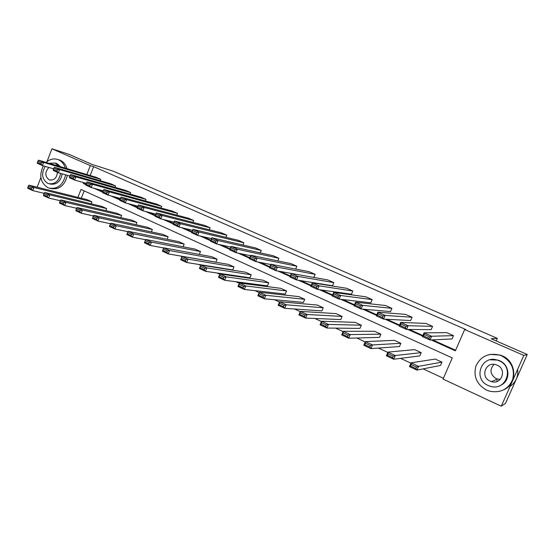<?xml version="1.0" encoding="UTF-8"?>
<svg xmlns="http://www.w3.org/2000/svg" width="555" height="555" viewBox="0 0 555 555"><rect width="100%" height="100%" fill="white"/><g stroke="black" fill="none" stroke-linecap="round" stroke-linejoin="round"><path stroke-width="0.83" d="M47.002 161.616L51.941 148.795L68.931 154.304L92.262 164.495L113.713 171.349L497.294 338.356L491.175 338.737L527.25 354.492L505.55 403.353L501.276 406.204L443.036 379.086L452.276 357.919L81.016 189.463L77.936 197.379M145.57 239.718L132.381 237.145L126.769 234.522L127.06 233.745L130.994 235.584L131.521 234.266L127.581 232.427L127.06 233.745M162.941 247.801L163.6 248.113M180.652 256.042L181.957 256.653M198.704 264.444L200.681 265.359M217.116 273.004L219.78 274.246M235.882 281.739L239.274 283.321M255.029 290.647L259.178 292.575M274.565 299.735L279.491 302.024M294.497 309.003L300.241 311.681M314.838 318.473L321.428 321.539M335.602 328.13L343.08 331.613M356.803 337.995L365.204 341.901M378.454 348.068L387.813 352.425M400.578 358.357L410.929 363.178M423.174 368.874L443.389 378.281M37.157 187.195L40.897 177.489M527.25 354.492L523.816 355.422L501.276 406.204M496.163 340.916L497.294 338.356M115.017 187.333L115.579 185.918L59.586 169.594L58.358 172.758L69.826 176.032M53.8 168.276L53.308 169.539L56.922 171.162L57.408 169.899L53.8 168.276L54.432 167.284L110.792 183.795L115.579 185.918M145.396 200.979L146.02 199.405L92.456 184.315L91.2 187.541L103.244 190.851M86.538 182.963L86.032 184.253L89.778 185.939L90.285 184.649L86.538 182.963L87.107 181.922L141.074 197.212L146.02 199.405M176.809 215.111L177.517 213.356L126.595 199.613L125.305 202.887L137.973 206.21M120.532 198.218L120.019 199.529L123.911 201.278L124.431 199.966L120.532 198.218L121.039 197.122L172.397 211.087L177.517 213.356M209.311 229.784L210.116 227.8L162.074 215.5L160.742 218.837L174.013 222.125M159.382 217.227L159.916 215.888L155.865 214.07L155.338 215.402L159.382 217.227L160.742 218.837L154.97 216.242L156.295 212.912L204.816 225.448L210.116 227.8M242.951 245.019L243.881 242.757L198.974 232.032L197.608 235.431L211.517 238.629M196.276 233.808L196.824 232.448L192.613 230.554L192.065 231.914L196.276 233.808L197.608 235.431L191.6 232.725L192.967 229.34L238.386 240.329L243.881 242.757M277.791 260.885L278.874 258.262L237.387 249.237L235.972 252.698L250.596 255.73M234.682 251.075L235.251 249.688L230.859 247.717L230.297 249.098L234.682 251.075L235.972 252.698L229.721 249.882L231.13 246.434L273.178 255.737L278.874 258.262M313.866 277.445L315.164 274.337L277.403 267.156L275.939 270.68L291.368 273.442M274.69 269.057L275.273 267.642L270.701 265.595L270.118 267.004L274.69 269.057L275.939 270.68L269.425 267.753L270.875 264.236L309.253 271.721L315.164 274.337M351.475 294.205L352.82 291.021L319.118 285.846L317.613 289.439L351.475 294.205M316.405 287.809L317.009 286.366L312.243 284.229L311.639 285.665L316.405 287.809L317.613 289.439L310.814 286.38L312.312 282.8L346.688 288.309L352.82 291.021M390.547 311.584L391.927 308.351L362.651 305.347L361.097 309.01L390.547 311.584M359.945 307.38L360.57 305.909L355.588 303.675L354.964 305.139L359.945 307.38L361.097 309.01L354 305.819L355.547 302.163L385.558 305.527L391.927 308.351M431.145 329.649L432.567 326.354L408.126 325.716L406.517 329.448L431.145 329.649M405.421 327.825L406.066 326.326L400.863 323.988L400.217 325.48L405.421 327.825L406.517 329.448L399.107 326.111L400.703 322.393L425.949 323.426L432.567 326.354M97.444 189.255L102.904 191.711M114.191 196.782L120.06 199.418M131.251 204.448L137.55 207.279M148.643 212.267L155.351 215.284M166.368 220.231L173.493 223.436M184.447 228.355L191.995 231.747M202.873 236.638L210.865 240.232M221.674 245.088L230.124 248.89M240.856 253.711L249.778 257.721M260.427 262.501L269.841 266.74M280.393 271.478L290.327 275.946M300.782 280.643L311.251 285.346M321.602 290.001L332.618 294.948M342.858 299.554L354.451 304.764M364.573 309.315L376.762 314.789M386.759 319.285L399.565 325.043M409.43 329.476L422.882 335.518M432.609 339.889L455.627 350.233M431.228 339.958L455.371 350.815L464.667 329.517L465.805 329.531L93.635 166.646L90.174 175.512M452.048 338.945L453.49 335.629L431.63 336.24L429.993 340.014L452.048 338.945M428.932 338.39L429.584 336.878L424.263 334.485L423.611 335.997L428.932 338.39L429.993 340.014L422.417 336.607L424.041 332.84L446.74 332.632L453.49 335.629M410.644 320.526L412.053 317.266L385.142 315.42L383.56 319.118L410.644 320.526M382.43 317.488L383.068 316.003L377.976 313.721L377.344 315.198L382.43 317.488L383.56 319.118L376.304 315.85L377.879 312.167L405.559 314.387L412.053 317.266M370.823 302.815L372.19 299.603L340.652 295.489L339.119 299.117L370.823 302.815M337.94 297.487L338.557 296.037L333.68 293.845L333.069 295.302L337.94 297.487L339.119 299.117L332.181 295.995L333.701 292.374L365.939 296.835L372.19 299.603M332.487 285.756L333.812 282.606L298.042 276.404L296.557 279.963L332.487 285.756M295.329 278.332L295.926 276.91L291.25 274.815L290.66 276.237L295.329 278.332L296.557 279.963L289.904 276.966L291.375 273.421L327.797 279.935L333.812 282.606M295.669 269.071L296.849 266.227L257.187 258.103L255.751 261.599L270.764 264.513M254.481 259.969L255.057 258.575L250.576 256.563L250 257.957L254.481 259.969L255.751 261.599L249.368 258.727L250.798 255.245L291.049 263.66L296.849 266.227M260.219 252.872L261.218 250.444L217.99 240.544L216.596 243.971L230.852 247.1M215.284 242.355L215.839 240.981L211.545 239.052L210.99 240.419L215.284 242.355L216.596 243.971L210.47 241.217L211.85 237.797L255.626 247.96L261.218 250.444M225.989 237.325L226.849 235.216L180.347 223.686L178.994 227.05L192.578 230.304M177.649 225.434L178.19 224.088L174.055 222.229L173.521 223.575L177.649 225.434L178.994 227.05L173.105 224.4L174.45 221.043L221.452 232.823L226.849 235.216M192.925 222.382L193.674 220.515L144.161 207.48L142.85 210.782L155.823 214.098M138.029 206.065L137.501 207.39L141.476 209.173L141.997 207.847L138.029 206.065L138.493 204.941L188.464 218.205L193.674 220.515M160.971 207.979L161.637 206.321L109.363 191.891L108.086 195.138L120.435 198.461M103.376 190.518L102.862 191.815L106.685 193.535L107.191 192.231L103.376 190.518L103.91 189.449L156.6 204.087L161.637 206.321M130.078 194.097L130.668 192.606L75.868 176.885L74.627 180.077L86.379 183.372M70.013 175.553L69.521 176.83L73.198 178.481L73.69 177.205L70.013 175.553L70.617 174.534L125.805 190.448L130.668 192.606M100.198 180.694L100.732 179.341L43.602 162.435L42.395 165.57L53.585 168.817M37.879 161.137L37.4 162.386L40.938 163.982L41.424 162.726L37.879 161.137L38.538 160.166L96.022 177.253L100.732 179.341M51.941 148.795L90.319 165.598L86.837 174.52M93.635 166.646L90.319 165.598M464.667 329.517L523.816 355.422M83.687 182.616L83.347 183.49L85.949 184.662M94.142 188.346L102.758 192.224M110.965 195.915L119.894 199.932M128.108 203.623L137.356 207.785M145.577 211.483L155.15 215.791M163.392 219.496L173.285 223.942M181.561 227.668L191.787 232.268M200.091 236L210.657 240.752M218.989 244.498L229.909 249.41M238.275 253.17L249.563 258.248M257.957 262.022L269.626 267.274M278.041 271.062L290.105 276.487M298.548 280.282L311.022 285.894M319.493 289.703L332.383 295.503M340.881 299.325L354.215 305.319M362.734 309.149L376.519 315.351M385.066 319.194L399.322 325.605M407.89 329.462L422.632 336.094M84.173 190.892L81.314 198.218M91.929 201.84L33.966 187.479L28.943 185.148L87.253 199.703L91.929 201.84L91.159 203.796M106.664 208.59L49.818 194.854L44.705 192.474L101.912 206.418L106.664 208.59L105.852 210.643M121.642 215.451L65.969 202.367L60.759 199.939L116.814 213.238L121.642 215.451L120.796 217.609M136.884 222.43L82.417 210.019L77.11 207.549L131.972 220.182L136.884 222.43L135.982 224.699M152.375 229.527L99.185 217.81L93.774 215.298L147.38 227.238L152.375 229.527L151.425 231.921M168.144 236.742L116.272 225.76L110.757 223.193L163.059 234.418L168.144 236.742L167.124 239.274M184.177 244.089L133.693 233.856L128.073 231.248L179.008 241.723L184.177 244.089L183.095 246.774M200.494 251.561L151.453 242.119L150.127 245.435L144.404 242.764L145.722 239.455L195.235 249.153L200.494 251.561L199.342 254.419M211.746 256.715L217.102 259.164L215.888 262.154L168.214 253.885L162.379 251.158L163.718 247.821L211.746 256.715M228.556 264.409L234.002 266.906L232.774 269.917L186.667 262.508L180.715 259.726L182.075 256.361L228.556 264.409M245.657 272.241L251.207 274.787L249.958 277.819L205.496 271.305L199.418 268.467L200.799 265.068L245.657 272.241M263.077 280.219L268.724 282.807L267.461 285.867L224.706 280.275L218.503 277.382L219.905 273.955L263.077 280.219M280.809 288.343L286.56 290.973L285.284 294.06L244.304 289.439L237.977 286.477L239.399 283.022L280.809 288.343M298.874 296.613L304.73 299.298L303.432 302.406L264.319 298.784L257.86 295.766L259.303 292.277L298.874 296.613M317.266 305.035L323.239 307.768L321.921 310.904L284.75 308.33L278.152 305.25L279.623 301.726L317.266 305.035M336.011 313.617L342.095 316.405L340.756 319.569L305.618 318.077L298.881 314.935L300.366 311.376L336.011 313.617M355.11 322.365L361.305 325.202L359.952 328.394L326.93 328.04L320.048 324.821L321.56 321.227L355.11 322.365M374.569 331.279L380.89 334.172L379.509 337.385L348.707 338.21L341.672 334.929L343.212 331.3L374.569 331.279M394.411 340.361L400.849 343.309L399.454 346.556L370.962 348.609L363.775 345.252L365.336 341.589L394.411 340.361M414.634 349.622L421.196 352.633L419.781 355.901L393.71 359.238L386.363 355.804L387.952 352.106L414.634 349.622M435.252 359.064L441.953 362.131L440.51 365.44L416.965 370.102L409.451 366.591L411.068 362.852L435.252 359.064M86.039 184.239L83.347 183.49M424.263 334.485L424.041 332.84L431.63 336.24L429.584 336.878M422.417 336.607L423.611 335.997M441.953 362.131L418.588 366.356L416.965 370.102L415.875 368.534L416.527 367.028L411.255 364.573L410.61 366.071L415.875 368.534M411.255 364.573L411.068 362.852L418.588 366.356L416.527 367.028M410.61 366.071L409.451 366.591M515.345 381.299L517.621 376.172M500.187 379.467L496.142 378.663C490.058 374.417 489.378 369.658 494.11 364.378M486.506 390.068L489.961 391.303C500.804 393.113 508.373 389.173 512.674 379.467C515.005 369.061 511.315 361.187 501.616 355.845L499.902 355.179C488.823 352.571 480.866 356.109 476.017 365.8C473.165 376.262 476.662 384.351 486.506 390.068M504.238 389.589C517.975 383.241 516.511 361.409 502.053 355.748L500.346 355.082L490.051 354.402M490.169 359.806L498.085 360.112L499.493 360.653C510.205 364.871 510.877 381.167 500.464 385.378M488.157 385.489L490.481 386.329C506.403 391.386 514.672 366.911 499.077 360.764L497.662 360.216C481.567 354.263 472.326 378.968 488.157 385.489M497.127 365.169L496.114 364.781C485.764 361.048 479.922 376.942 490.093 381.105L491.487 381.611C501.769 384.976 507.208 369.172 497.127 365.169M510.073 386.391C515.914 382.201 518.439 376.512 517.655 369.318M496.767 380.709L498.092 380.98M43.311 165.841C38.899 175.387 40.404 182.657 47.827 187.652L48.701 188.013C57.352 189.581 63.006 185.19 65.663 174.839M65.275 168.116C64.116 164.113 61.883 161.339 58.58 159.791L58.143 159.604C53.891 158.147 49.874 159.077 46.079 162.407M50.47 188.457C59.108 190.025 64.748 185.648 67.391 175.331M67.002 168.63C65.844 164.641 63.617 161.873 60.328 160.326L58.49 159.715M55.666 163.232L57.075 163.697L60.55 166.708M62.229 173.861C60.557 181.728 56.457 185.113 49.915 184.003L49.561 183.913M45.239 166.396C41.091 173.548 41.909 179.196 47.688 183.337L48.278 183.58C54.834 184.683 58.948 181.298 60.62 173.403M58.941 166.229L55.098 163.066L49.097 163.309M48.909 167.464C44.733 172.092 44.782 176.192 49.069 179.764L49.423 179.91C54.119 180.542 56.783 178.016 57.415 172.334M400.863 323.988L400.703 322.393L408.126 325.716L406.066 326.326M399.107 326.111L400.217 325.48M377.976 313.721L377.879 312.167L385.142 315.42L383.068 316.003M376.304 315.85L377.344 315.198M421.196 352.633L395.306 355.526L393.71 359.238L392.593 357.663L393.231 356.178L388.077 353.778L387.439 355.262L392.593 357.663M388.077 353.778L387.952 352.106L395.306 355.526L393.231 356.178M387.439 355.262L386.363 355.804M400.849 343.309L372.53 344.933L370.962 348.609L369.817 347.035L370.442 345.564L365.398 343.212L364.774 344.683L369.817 347.035M365.398 343.212L365.336 341.589L372.53 344.933L370.442 345.564M364.774 344.683L363.775 345.252M355.588 303.675L355.547 302.163L362.651 305.347L360.57 305.909M354 305.819L354.964 305.139M380.89 334.172L350.254 334.568L348.707 338.21L347.534 336.635L348.151 335.178L343.219 332.882L342.601 334.339L347.534 336.635M343.219 332.882L343.212 331.3L350.254 334.568L348.151 335.178M342.601 334.339L341.672 334.929M333.68 293.845L333.701 292.374L340.652 295.489L338.557 296.037M332.181 295.995L333.069 295.302M361.305 325.202L328.449 324.432L326.93 328.04L325.729 326.465L326.34 325.022L321.512 322.767L320.901 324.21L325.729 326.465M321.512 322.767L321.56 321.227L328.449 324.432L326.34 325.022M320.901 324.21L320.048 324.821M312.243 284.229L312.312 282.8L319.118 285.846L317.009 286.366M310.814 286.38L311.639 285.665M342.095 316.405L307.109 314.512L305.618 318.077L304.397 316.503L304.993 315.074L300.262 312.874L299.665 314.303L304.397 316.503M300.262 312.874L300.366 311.376L307.109 314.512L304.993 315.074M299.665 314.303L298.881 314.935M291.25 274.815L291.375 273.421L298.042 276.404L295.926 276.91M289.904 276.966L290.66 276.237M323.239 307.768L286.22 304.792L284.75 308.33L283.508 306.755L284.098 305.34L279.463 303.183L278.881 304.598L283.508 306.755M279.463 303.183L279.623 301.726L286.22 304.792L284.098 305.34M278.881 304.598L278.152 305.25M270.701 265.595L270.875 264.236L277.403 267.156L275.273 267.642M269.425 267.753L270.118 267.004M304.73 299.298L265.769 295.281L264.319 298.784L263.049 297.209L263.632 295.808L259.102 293.699L258.519 295.094L263.049 297.209M259.102 293.699L259.303 292.277L265.769 295.281L263.632 295.808M258.519 295.094L257.86 295.766M250.576 256.563L250.798 255.245L257.187 258.103L255.057 258.575M249.368 258.727L250 257.957M286.56 290.973L245.733 285.964L244.304 289.439L243.021 287.865L243.589 286.47L239.15 284.403L238.581 285.79L243.021 287.865M239.15 284.403L239.399 283.022L245.733 285.964L243.589 286.47M238.581 285.79L237.977 286.477M230.859 247.717L231.13 246.434L237.387 249.237L235.251 249.688M229.721 249.882L230.297 249.098M268.724 282.807L226.107 276.841L224.706 280.275L223.394 278.707L223.956 277.327L219.607 275.301L219.052 276.674L223.394 278.707M219.607 275.301L219.905 273.955L226.107 276.841L223.956 277.327M219.052 276.674L218.503 277.382M211.545 239.052L211.85 237.797L217.99 240.544L215.839 240.981M210.47 241.217L210.99 240.419M251.207 274.787L206.876 267.899L205.496 271.305L204.171 269.73L204.726 268.363L200.459 266.379L199.911 267.746L204.171 269.73M200.459 266.379L200.799 265.068L206.876 267.899L204.726 268.363M199.911 267.746L199.418 268.467M192.613 230.554L192.967 229.34L198.974 232.032L196.824 232.448M191.6 232.725L192.065 231.914M234.002 266.906L188.034 259.13L186.667 262.508L185.328 260.94L185.876 259.587L181.693 257.638L181.152 258.991L185.328 260.94M181.693 257.638L182.075 256.361L188.034 259.13L185.876 259.587M181.152 258.991L180.715 259.726M174.055 222.229L174.45 221.043L180.347 223.686L178.19 224.088M173.105 224.4L173.521 223.575M217.102 259.164L169.559 250.541L168.214 253.885L166.861 252.317L167.395 250.978L163.302 249.07L162.768 250.409L166.861 252.317M163.302 249.07L163.718 247.821L169.559 250.541L167.395 250.978M162.768 250.409L162.379 251.158M155.865 214.07L156.295 212.912L162.074 215.5L159.916 215.888M154.97 216.242L155.338 215.402M163.669 247.939L150.127 245.435L148.754 243.867L149.281 242.542L145.264 240.669L144.737 241.994L148.754 243.867M145.264 240.669L145.722 239.455L151.453 242.119L149.281 242.542M144.737 241.994L144.404 242.764M138.493 204.941L144.161 207.48L141.997 207.847M141.476 209.173L142.85 210.782L137.189 208.236L137.501 207.39M131.521 234.266L133.693 233.856L132.381 237.145L130.994 235.584M128.073 231.248L127.581 232.427M121.039 197.122L126.595 199.613L124.431 199.966M123.911 201.278L125.305 202.887L119.748 200.39L120.019 199.529M114.094 226.149L116.272 225.76L114.982 229.014L109.481 226.447L109.717 225.649L113.581 227.453L114.094 226.149L110.23 224.352L109.717 225.649M127.9 231.664L114.982 229.014L113.581 227.453M110.757 223.193L110.23 224.352M103.91 189.449L109.363 191.891L107.191 192.231M106.685 193.535L108.086 195.138L102.64 192.689L102.862 191.815M97.007 218.191L99.185 217.81L97.916 221.043L92.512 218.517L92.713 217.713L96.501 219.482L97.007 218.191L93.219 216.422L92.713 217.713M110.514 223.734L97.916 221.043L96.501 219.482M93.774 215.298L93.219 216.422M87.107 181.922L92.456 184.315L90.285 184.649M89.778 185.939L91.2 187.541L85.852 185.134L86.032 184.253M80.239 210.38L82.417 210.019L81.169 213.217L75.868 210.74L76.021 209.929L79.74 211.663L80.239 210.38L76.521 208.645L76.021 209.929M93.455 215.937L81.169 213.217L79.74 211.663M77.11 207.549L76.521 208.645M70.617 174.534L75.868 176.885L73.69 177.205M73.198 178.481L74.627 180.077L69.382 177.718L69.521 176.83M63.783 202.714L65.969 202.367L64.734 205.537L59.531 203.109L59.642 202.284L63.291 203.983L63.783 202.714L60.134 201.014L59.642 202.284M76.715 208.278L64.734 205.537L63.291 203.983M60.759 199.939L60.134 201.014M54.432 167.284L59.586 169.594L57.408 169.899M56.922 171.162L58.358 172.758L53.211 170.44L53.308 169.539M47.633 195.187L49.818 194.854L48.597 198.003L43.491 195.617L43.567 194.777L47.147 196.449L47.633 195.187L44.053 193.522L43.567 194.777M60.287 200.757L48.597 198.003L47.147 196.449M44.705 192.474L44.053 193.522M38.538 160.166L43.602 162.435L41.424 162.726M40.938 163.982L42.395 165.57L37.338 163.295L37.4 162.386M31.781 187.805L33.966 187.479L32.766 190.601L27.75 188.263L27.785 187.417L31.302 189.054L31.781 187.805L28.263 186.168L27.785 187.417M44.157 193.362L32.766 190.601L31.302 189.054M28.943 185.148L28.263 186.168M497.467 379.141L491.487 381.611M498.085 360.112L497.662 360.216M499.902 355.179L500.346 355.082M50.221 180.125L49.423 179.91M56.714 163.552L55.098 163.066M58.143 159.604L59.891 160.145"/></g></svg>
